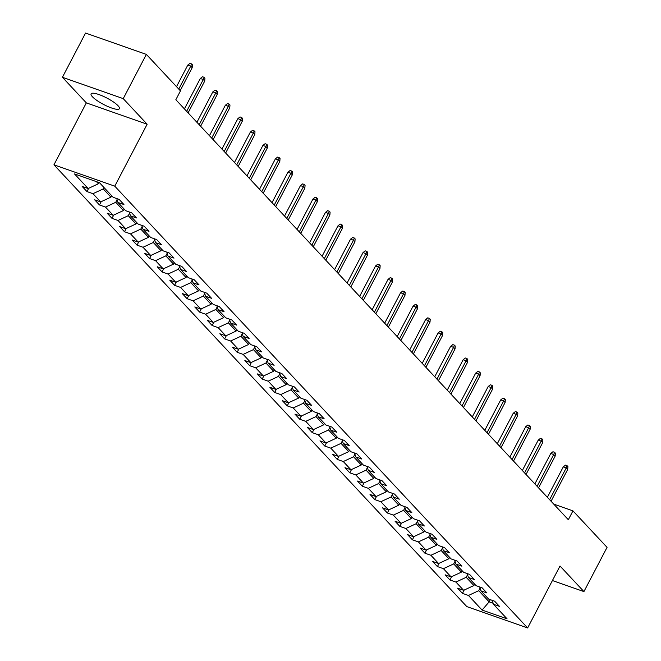 <?xml version="1.0" encoding="UTF-8"?>
<svg xmlns="http://www.w3.org/2000/svg" width="661" height="661" viewBox="0 0 661 661"><rect width="100%" height="100%" fill="white"/><g stroke="black" fill="none" stroke-linecap="round" stroke-linejoin="round"><path stroke-width="0.99" d="M118.088 105.777A15.988 3.611 -152.4 0 0 102.876 96.118A15.988 3.611 -152.4 0 0 91.094 93.862A15.988 3.611 -152.4 0 0 92.441 96.77A15.988 3.611 -152.4 0 0 107.652 106.429A15.988 3.611 -152.4 0 0 119.434 108.677A15.988 3.611 -152.4 0 0 118.088 105.777M53.946 164.812L466.815 606.6L527.635 627.95L114.766 186.162L53.946 164.812L86.327 102.876L147.147 124.227L123.235 98.638L62.415 77.287L86.327 102.876M62.415 77.287L85.55 33.05L146.362 54.4L123.235 98.638M492.247 600.353L493.428 604.237L499.435 606.335L494.618 601.188L488.619 599.081L480.919 590.843L486.917 592.95L482.1 587.794L476.102 585.687L468.401 577.45L474.4 579.557L469.583 574.401L463.584 572.294L455.883 564.056L461.882 566.163L457.073 561.007L451.066 558.9L443.366 550.663L449.364 552.77L444.556 547.614L438.557 545.515L430.848 537.269L436.855 539.376L432.038 534.228L426.039 532.122L418.339 523.876L424.337 525.982L419.52 520.835L413.522 518.728L405.821 510.482L411.82 512.589L407.002 507.441L401.004 505.335L393.303 497.089L399.302 499.195L394.493 494.048L388.486 491.941L380.786 483.695L386.784 485.802L381.975 480.654L375.977 478.547L368.268 470.31L374.275 472.408L369.458 467.261L363.459 465.154L355.758 456.916L361.757 459.023L356.94 453.867L350.941 451.76L343.241 443.523L349.239 445.63L344.422 440.474L338.424 438.367L330.723 430.129L336.722 432.236L331.905 427.08L325.906 424.973L318.205 416.736L324.204 418.843L319.395 413.687L313.397 411.58L305.688 403.342L311.686 405.449L306.878 400.293L300.879 398.195L293.178 389.949L299.177 392.056L294.36 386.908L288.361 384.801L280.661 376.555L286.659 378.662L281.842 373.515L275.844 371.408L268.143 363.162L274.141 365.269L269.324 360.121L263.326 358.014L255.625 349.768L261.624 351.875L256.815 346.728L250.808 344.621L243.108 336.375L249.106 338.482L244.297 333.334L238.299 331.227L230.59 322.989L236.597 325.088L231.78 319.941L225.781 317.834L218.08 309.596L224.079 311.703L219.262 306.547L213.263 304.44L205.563 296.202L211.561 298.309L206.744 293.154L200.746 291.047L193.045 282.809L199.044 284.916L194.235 279.76L188.228 277.653L180.527 269.415L186.526 271.522L181.717 266.366L175.719 264.268L168.01 256.022L174.017 258.129L169.199 252.973L163.201 250.874L155.5 242.628L161.499 244.735L156.682 239.588L150.683 237.481L142.983 229.235L148.981 231.342L144.164 226.194L138.166 224.087L130.465 215.841L136.463 217.948L131.655 212.801L125.648 210.694L117.947 202.448L123.946 204.555L119.137 199.407L113.138 197.3L99.497 182.709L74.511 173.934L88.153 188.534L82.154 186.427L86.963 191.574L88.69 188.278M493.428 604.237L507.07 618.828L482.084 610.062L468.442 595.462L462.444 593.355L464.171 590.066M86.963 191.574L92.961 193.681L100.662 201.919L94.663 199.82L99.481 204.968L105.479 207.075L113.18 215.312L107.181 213.206L111.998 218.361L117.997 220.468L125.697 228.706L119.699 226.599L124.516 231.755L130.514 233.862L138.215 242.1L132.217 239.993L137.025 245.148L143.024 247.255L150.733 255.493L144.734 253.386L149.543 258.542L155.542 260.649L163.242 268.887L157.244 266.78L162.061 271.935L168.059 274.034L175.76 282.28L169.761 280.173L174.578 285.321L180.577 287.428L188.278 295.674L182.279 293.567L187.096 298.714L193.095 300.821L200.795 309.067L194.797 306.96L199.605 312.108L205.612 314.215L213.313 322.461L207.314 320.354L212.123 325.501L218.122 327.608L225.831 335.854L219.824 333.747L224.641 338.895L230.639 341.002L238.34 349.239L232.341 347.141L237.159 352.288L243.157 354.395L250.858 362.633L244.859 360.526L249.676 365.682L255.675 367.789L263.375 376.026L257.377 373.919L262.186 379.075L268.192 381.182L275.893 389.42L269.895 387.313L274.703 392.469L280.702 394.576L288.411 402.813L282.404 400.706L287.221 405.862L293.22 407.961L300.92 416.207L294.922 414.1L299.739 419.256L305.737 421.354L313.438 429.6L307.439 427.493L312.256 432.641L318.255 434.748L325.956 442.994L319.957 440.887L324.766 446.035L330.773 448.141L338.473 456.387L332.475 454.281L337.284 459.428L343.282 461.535L350.991 469.781L344.984 467.674L349.801 472.822L355.8 474.928L363.5 483.166L357.502 481.068L362.319 486.215L368.317 488.322L376.018 496.56L370.02 494.461L374.837 499.609L380.835 501.716L388.536 509.953L382.537 507.846L387.346 513.002L393.353 515.109L401.053 523.347L395.055 521.24L399.864 526.396L405.862 528.503L413.571 536.74L407.564 534.633L412.381 539.789L418.38 541.896L426.081 550.134L420.082 548.027L424.899 553.183L430.898 555.281L438.598 563.527L432.6 561.42L437.417 566.568L443.415 568.675L451.116 576.921L445.117 574.814L449.934 579.961L455.933 582.068L463.634 590.314L457.635 588.207L462.444 593.355M146.362 54.4L180.461 90.888L175.843 99.737L568.328 519.72L572.955 510.87L553.769 504.128M474.648 584.134L473.912 585.539L466.203 577.301L467.558 574.706M479.729 586.96L480.919 590.843M463.634 590.314L473.912 585.539M455.933 582.068L466.203 577.301M462.13 570.74L461.395 572.145L453.694 563.907L455.041 561.313M467.211 573.566L468.401 577.45M451.116 576.921L461.395 572.145M443.415 568.675L453.694 563.907M449.612 557.347L448.877 558.76L441.176 550.514L442.531 547.919M454.694 560.173L455.883 564.056M438.598 563.527L448.877 558.76M430.898 555.281L441.176 550.514M437.095 543.953L436.359 545.366L428.659 537.12L430.014 534.534M442.176 546.787L443.366 550.663M426.081 550.134L436.359 545.366M418.38 541.896L428.659 537.12M424.585 530.56L423.841 531.973L416.141 523.727L417.496 521.141M429.667 533.394L430.848 537.269M413.571 536.74L423.841 531.973M405.862 528.503L416.141 523.727M412.067 517.166L411.324 518.579L403.623 510.333L404.978 507.747M417.149 520L418.339 523.876M401.053 523.347L411.324 518.579M393.353 515.109L403.623 510.333M399.55 503.773L398.814 505.186L391.105 496.94L392.46 494.354M404.631 506.607L405.821 510.482M388.536 509.953L398.814 505.186M380.835 501.716L391.105 496.94M387.032 490.379L386.297 491.792L378.596 483.555L379.951 480.96M392.113 493.213L393.303 497.089M376.018 496.56L386.297 491.792M368.317 488.322L378.596 483.555M374.514 476.986L373.779 478.399L366.078 470.161L367.433 467.567M379.596 479.82L380.786 483.695M363.5 483.166L373.779 478.399M355.8 474.928L366.078 470.161M361.997 463.592L361.261 465.005L353.561 456.768L354.916 454.173M367.086 466.426L368.268 470.31M350.991 469.781L361.261 465.005M343.282 461.535L353.561 456.768M349.487 450.207L348.744 451.612L341.043 443.374L342.398 440.78M354.569 453.033L355.758 456.916M338.473 456.387L348.744 451.612M330.773 448.141L341.043 443.374M336.97 436.814L336.234 438.218L328.525 429.981L329.88 427.386M342.051 439.639L343.241 443.523M325.956 442.994L336.234 438.218M318.255 434.748L328.525 429.981M324.452 423.42L323.716 424.825L316.016 416.587L317.371 413.993M329.533 426.246L330.723 430.129M313.438 429.6L323.716 424.825M305.737 421.354L316.016 416.587M311.934 410.027L311.199 411.439L303.498 403.193L304.853 400.599M317.016 412.861L318.205 416.736M300.92 416.207L311.199 411.439M293.22 407.961L303.498 403.193M299.416 396.633L298.681 398.046L290.98 389.8L292.336 387.214M304.506 399.467L305.688 403.342M288.411 402.813L298.681 398.046M280.702 394.576L290.98 389.8M286.907 383.24L286.163 384.652L278.463 376.406L279.818 373.82M291.988 386.074L293.178 389.949M275.893 389.42L286.163 384.652M268.192 381.182L278.463 376.406M274.389 369.846L273.654 371.259L265.945 363.013L267.3 360.427M279.471 372.68L280.661 376.555M263.375 376.026L273.654 371.259M255.675 367.789L265.945 363.013M261.872 356.453L261.136 357.865L253.436 349.619L254.791 347.033M266.953 359.287L268.143 363.162M250.858 362.633L261.136 357.865M243.157 354.395L253.436 349.619M249.354 343.059L248.619 344.472L240.918 336.234L242.273 333.64M254.435 345.893L255.625 349.768M238.34 349.239L248.619 344.472M230.639 341.002L240.918 336.234M236.836 329.665L236.101 331.078L228.4 322.841L229.755 320.246M241.926 332.5L243.108 336.375M225.831 335.854L236.101 331.078M218.122 327.608L228.4 322.841M224.327 316.28L223.583 317.685L215.883 309.447L217.238 306.853M229.408 319.106L230.59 322.989M213.313 322.461L223.583 317.685M205.612 314.215L215.883 309.447M211.809 302.887L211.074 304.291L203.365 296.054L204.72 293.459M216.891 305.713L218.08 309.596M200.795 309.067L211.074 304.291M193.095 300.821L203.365 296.054M199.292 289.493L198.556 290.898L190.855 282.66L192.211 280.066M204.373 292.319L205.563 296.202M188.278 295.674L198.556 290.898M180.577 287.428L190.855 282.66M186.774 276.1L186.038 277.504L178.338 269.267L179.693 266.672M191.855 278.925L193.045 282.809M175.76 282.28L186.038 277.504M168.059 274.034L178.338 269.267M174.256 262.706L173.521 264.119L165.82 255.873L167.175 253.279M179.346 265.54L180.527 269.415M163.242 268.887L173.521 264.119M155.542 260.649L165.82 255.873M161.747 249.313L161.003 250.726L153.302 242.48L154.657 239.893M166.828 252.147L168.01 256.022M150.733 255.493L161.003 250.726M143.024 247.255L153.302 242.48M149.229 235.919L148.494 237.332L140.785 229.086L142.14 226.5M154.31 238.753L155.5 242.628M138.215 242.1L148.494 237.332M130.514 233.862L140.785 229.086M136.711 222.526L135.976 223.939L128.275 215.693L129.63 213.106M141.793 225.36L142.983 229.235M125.697 228.706L135.976 223.939M117.997 220.468L128.275 215.693M124.194 209.132L123.458 210.545L115.758 202.299L117.113 199.713M129.275 211.966L130.465 215.841M113.18 215.312L123.458 210.545M105.479 207.075L115.758 202.299M111.676 195.739L110.941 197.152L103.24 188.914L103.975 187.501M116.757 198.573L117.947 202.448M100.662 201.919L110.941 197.152M92.961 193.681L103.24 188.914M99.059 182.552L98.423 183.758L96.44 181.635M88.153 188.534L98.423 183.758M552.422 580.54L583.927 591.595L607.054 547.358L572.955 510.87M583.927 591.595L560.016 566.014L527.635 627.95M147.147 124.227L114.766 186.162M490.297 599.667L489.148 601.857L493.131 603.253M480.076 588.1L478.721 590.694L489.148 601.857L482.084 610.062M468.442 595.462L478.721 590.694M99.481 204.968L101.199 201.671M111.998 218.361L113.717 215.065M124.516 231.755L126.234 228.458M137.025 245.148L138.752 241.852M149.543 258.542L151.27 255.245M162.061 271.935L163.779 268.639M174.578 285.321L176.297 282.032M187.096 298.714L188.815 295.426M199.605 312.108L201.332 308.819M212.123 325.501L213.85 322.204M224.641 338.895L226.359 335.598M237.159 352.288L238.877 348.991M249.676 365.682L251.395 362.385M262.186 379.075L263.913 375.779M274.703 392.469L276.43 389.172M287.221 405.862L288.94 402.566M299.739 419.256L301.457 415.959M312.256 432.641L313.975 429.353M324.766 446.035L326.493 442.746M337.284 459.428L339.01 456.14M349.801 472.822L351.52 469.525M362.319 486.215L364.037 482.918M374.837 499.609L376.555 496.312M387.346 513.002L389.073 509.705M399.864 526.396L401.591 523.099M412.381 539.789L414.108 536.492M424.899 553.183L426.618 549.886M437.417 566.568L439.135 563.279M449.934 579.961L451.653 576.673M178.767 89.07L190.756 66.125L187.798 65.084L189.98 63.357L191.624 63.935L190.756 66.125L192.202 67.67L180.213 90.615M187.798 65.084L176.52 86.665M191.624 63.935L192.425 64.795L192.202 67.67M186.658 111.304L203.274 79.518L200.316 78.477L202.497 76.75L204.142 77.329L203.274 79.518L204.72 81.063L188.096 112.849M200.316 78.477L184.411 108.908M204.142 77.329L204.943 78.188L204.72 81.063M199.176 124.698L215.792 92.912L212.834 91.871L215.015 90.144L216.659 90.722L215.792 92.912L217.238 94.457L200.614 126.243M212.834 91.871L196.928 122.302M216.659 90.722L217.461 91.582L217.238 94.457M211.685 138.091L228.309 106.305L225.351 105.264L227.533 103.537L229.177 104.116L228.309 106.305L229.755 107.85L213.131 139.636M225.351 105.264L209.446 135.687M229.177 104.116L229.978 104.975L229.755 107.85M224.203 151.485L240.827 119.691L237.869 118.658L240.05 116.931L241.695 117.509L240.827 119.691L242.265 121.236L225.649 153.03M237.869 118.658L221.956 149.08M241.695 117.509L242.496 118.369L242.265 121.236M236.721 164.878L253.337 133.084L250.379 132.051L252.56 130.324L254.204 130.903L253.337 133.084L254.782 134.629L238.167 166.423M250.379 132.051L234.473 162.474M254.204 130.903L255.006 131.754L254.782 134.629M249.238 178.272L265.854 146.478L262.896 145.445L265.078 143.718L266.722 144.288L265.854 146.478L267.3 148.023L250.684 179.817M262.896 145.445L246.991 175.867M266.722 144.288L267.523 145.147L267.3 148.023M261.756 191.665L278.372 159.871L275.414 158.83L277.595 157.111L279.239 157.682L278.372 159.871L279.818 161.416L263.194 193.21M275.414 158.83L259.509 189.261M279.239 157.682L280.041 158.541L279.818 161.416M274.265 205.059L290.89 173.265L287.932 172.224L290.113 170.497L291.757 171.075L290.89 173.265L292.336 174.81L275.711 206.604M287.932 172.224L272.026 202.654M291.757 171.075L292.559 171.934L292.336 174.81M286.783 218.452L303.407 186.658L300.449 185.617L302.631 183.89L304.275 184.469L303.407 186.658L304.845 188.203L288.229 219.997M300.449 185.617L284.536 216.048M304.275 184.469L305.076 185.328L304.845 188.203M299.301 231.846L315.925 200.052L312.959 199.011L315.14 197.284L316.784 197.862L315.925 200.052L317.363 201.597L300.747 233.391M312.959 199.011L297.053 229.441M316.784 197.862L317.586 198.721L317.363 201.597M311.818 245.239L328.434 213.445L325.476 212.404L327.658 210.677L329.302 211.256L328.434 213.445L329.88 214.99L313.264 246.784M325.476 212.404L309.571 242.835M329.302 211.256L330.103 212.115L329.88 214.99M324.336 258.625L340.952 226.839L337.994 225.798L340.175 224.071L341.82 224.649L340.952 226.839L342.398 228.384L325.774 260.17M337.994 225.798L322.089 256.228M341.82 224.649L342.621 225.508L342.398 228.384M336.846 272.018L353.47 240.232L350.512 239.191L352.693 237.464L354.337 238.043L353.47 240.232L354.916 241.777L338.292 273.563M350.512 239.191L334.606 269.622M354.337 238.043L355.139 238.902L354.916 241.777M349.363 285.412L365.987 253.626L363.029 252.585L365.211 250.858L366.855 251.436L365.987 253.626L367.433 255.171L350.809 286.957M363.029 252.585L347.116 283.007M366.855 251.436L367.656 252.295L367.433 255.171M361.881 298.805L378.505 267.011L375.539 265.978L377.72 264.251L379.364 264.83L378.505 267.011L379.943 268.556L363.327 300.35M375.539 265.978L359.634 296.401M379.364 264.83L380.166 265.689L379.943 268.556M374.399 312.199L391.015 280.404L388.057 279.372L390.238 277.645L391.882 278.223L391.015 280.404L392.46 281.95L375.845 313.744M388.057 279.372L372.151 309.794M391.882 278.223L392.684 279.074L392.46 281.95M386.916 325.592L403.532 293.798L400.574 292.765L402.756 291.038L404.4 291.608L403.532 293.798L404.978 295.343L388.354 327.137M400.574 292.765L384.669 323.188M404.4 291.608L405.201 292.468L404.978 295.343M399.426 338.986L416.05 307.191L413.092 306.15L415.273 304.424L416.917 305.002L416.05 307.191L417.496 308.737L400.872 340.531M413.092 306.15L397.187 336.581M416.917 305.002L417.719 305.861L417.496 308.737M411.943 352.379L428.568 320.585L425.61 319.544L427.791 317.817L429.435 318.395L428.568 320.585L430.014 322.13L413.389 353.924M425.61 319.544L409.696 349.975M429.435 318.395L430.237 319.255L430.014 322.13M424.461 365.773L441.085 333.979L438.119 332.937L440.3 331.211L441.945 331.789L441.085 333.979L442.523 335.524L425.907 367.318M438.119 332.937L422.214 363.368M441.945 331.789L442.754 332.648L442.523 335.524M436.979 379.166L453.595 347.372L450.637 346.331L452.818 344.604L454.462 345.182L453.595 347.372L455.041 348.917L438.425 380.711M450.637 346.331L434.731 376.762M454.462 345.182L455.264 346.042L455.041 348.917M449.497 392.551L466.112 360.766L463.154 359.724L465.336 357.998L466.98 358.576L466.112 360.766L467.558 362.311L450.934 394.105M463.154 359.724L447.249 390.155M466.98 358.576L467.781 359.435L467.558 362.311M462.006 405.945L478.63 374.159L475.672 373.118L477.853 371.391L479.498 371.969L478.63 374.159L480.076 375.704L463.452 407.49M475.672 373.118L459.767 403.549M479.498 371.969L480.299 372.829L480.076 375.704M474.524 419.338L491.148 387.553L488.19 386.511L490.371 384.785L492.015 385.363L491.148 387.553L492.594 389.098L475.97 420.883M488.19 386.511L472.276 416.934M492.015 385.363L492.817 386.222L492.594 389.098M487.041 432.732L503.665 400.938L500.708 399.905L502.889 398.178L504.525 398.757L503.665 400.938L505.103 402.491L488.487 434.277M500.708 399.905L484.794 430.328M504.525 398.757L505.335 399.616L505.103 402.491M499.559 446.125L516.175 414.331L513.217 413.299L515.398 411.572L517.042 412.15L516.175 414.331L517.621 415.876L501.005 447.671M513.217 413.299L497.312 443.721M517.042 412.15L517.844 413.001L517.621 415.876M512.077 459.519L528.693 427.725L525.735 426.692L527.916 424.965L529.56 425.535L528.693 427.725L530.139 429.27L513.514 461.064M525.735 426.692L509.829 457.115M529.56 425.535L530.362 426.395L530.139 429.27M524.586 472.912L541.21 441.118L538.252 440.086L540.434 438.359L542.078 438.929L541.21 441.118L542.656 442.663L526.032 474.458M538.252 440.086L522.347 470.508M542.078 438.929L542.879 439.788L542.656 442.663M537.104 486.306L553.728 454.512L550.77 453.471L552.951 451.744L554.596 452.322L553.728 454.512L555.174 456.057L538.55 487.851M550.77 453.471L534.865 483.902M554.596 452.322L555.397 453.182L555.174 456.057M549.622 499.699L566.246 467.905L563.288 466.864L565.469 465.137L567.105 465.716L566.246 467.905L567.683 469.45L551.067 501.245M563.288 466.864L547.374 497.295M567.105 465.716L567.915 466.575L567.683 469.45"/></g></svg>
